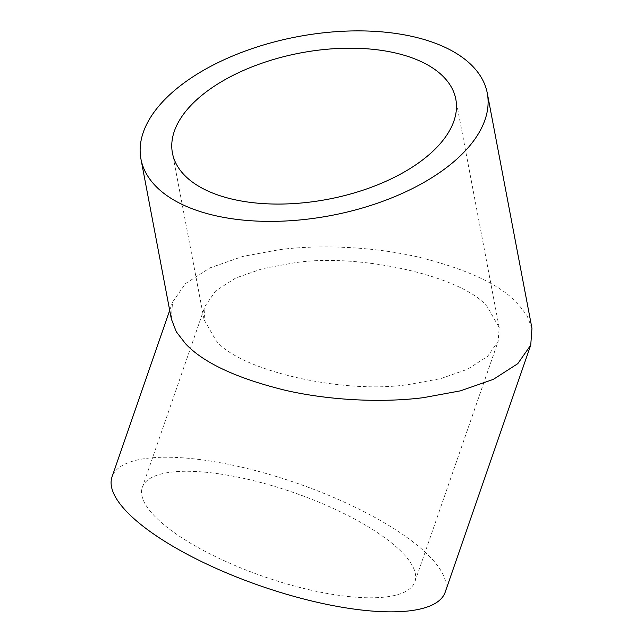 <?xml version="1.0" encoding="UTF-8"?>
<svg xmlns="http://www.w3.org/2000/svg" width="644" height="644" viewBox="0 0 644 644"><rect width="100%" height="100%" fill="white"/><g stroke="black" fill="none" stroke-linecap="round" stroke-linejoin="round"><path stroke-width="0.48" stroke-dasharray="3.22 2.42" d="M487.516 307.148C464.533 276.445 357.509 252.198 292.915 263.058L262.591 268.637L235.704 278.023L215.692 290.871L205.098 306.053L204.092 319.754L215.764 340.113C238.747 370.815 345.764 395.062 410.365 384.202L440.681 378.624L467.568 369.237L487.589 356.39L498.182 341.207L499.181 327.506L487.516 307.148M219.878 473.968A144.232 44.581 -160.9 0 1 357.951 520.851A144.232 44.581 -160.9 0 1 414.897 581.733A144.232 44.581 -160.9 0 1 337.335 595.112A144.232 44.581 -160.9 0 1 199.262 548.221A144.232 44.581 -160.9 0 1 142.316 487.347A144.232 44.581 -160.9 0 1 219.878 473.968M445.173 592.214A176.271 54.49 19.1 0 0 375.573 517.808A176.271 54.49 19.1 0 0 206.829 460.508A176.271 54.49 19.1 0 0 112.04 476.858M171.32 318.893L172.536 302.149L185.488 283.593L209.952 267.888L242.812 256.417L279.866 249.598C318.579 244.639 371.572 246.258 418.31 257.045C466.82 269.047 499.953 284.527 517.696 303.493L526.985 315.496L531.96 328.368M414.897 581.733L498.182 341.207M499.181 327.506L455.815 99.216M169.694 310.36L172.536 302.149M142.316 487.347L205.098 306.053M204.092 319.754L172.431 153.047"/><path stroke-width="0.97" d="M443.821 77.127A144.232 74.422 169.2 0 1 455.815 99.216A144.232 74.422 169.2 0 1 350.924 193.884A144.232 74.422 169.2 0 1 184.425 175.136A144.232 74.422 169.2 0 1 172.431 153.047A144.232 74.422 169.2 0 1 277.322 58.379A144.232 74.422 169.2 0 1 443.821 77.127M169.694 310.36L112.04 476.858A176.271 54.49 19.1 0 0 181.64 551.264A176.271 54.49 19.1 0 0 350.376 608.564A176.271 54.49 19.1 0 0 445.173 592.214L530.736 345.112L517.784 363.667L493.328 379.372L460.46 390.844L423.414 397.662C384.701 402.621 331.7 401.011 284.97 390.216C236.453 378.221 203.327 362.733 185.577 343.775L176.287 331.765L171.32 318.893L140.947 159.028A176.271 90.957 -10.8 0 0 155.615 186.019A176.271 90.957 -10.8 0 0 359.102 208.938A176.271 90.957 -10.8 0 0 487.299 93.235A176.271 90.957 -10.8 0 0 472.632 66.243A176.271 90.957 -10.8 0 0 269.152 43.333A176.271 90.957 -10.8 0 0 140.947 159.028M487.299 93.235L531.96 328.368L530.736 345.112"/></g></svg>
